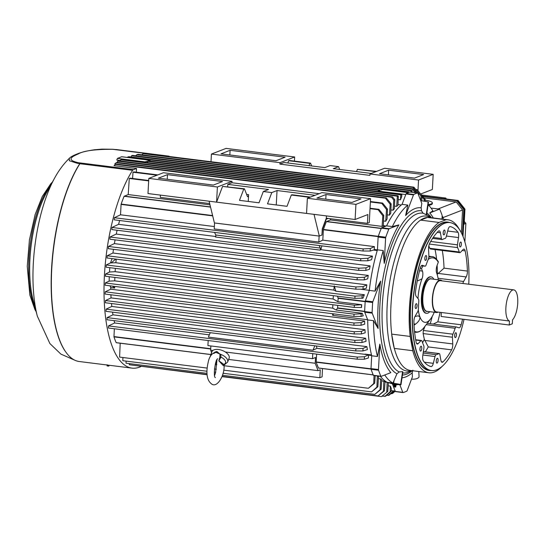 <?xml version="1.0" encoding="UTF-8"?>
<svg xmlns="http://www.w3.org/2000/svg" width="545" height="545" viewBox="0 0 545 545"><rect width="100%" height="100%" fill="white"/><g stroke="black" fill="none" stroke-linecap="round" stroke-linejoin="round"><path stroke-width="0.82" d="M361.008 198.898L351.893 202.44L316.924 198.053L326.033 194.511L361.008 198.898M355.108 219.506L355.926 204.361L370.559 198.673L369.265 222.619L367.412 223.341L367.889 214.539L355.108 219.506L306.549 213.422L307.373 198.278L322.006 192.589L370.559 198.673M355.926 204.361L307.373 198.278M325.787 199.163L326.033 194.511M459.387 229.431A77.083 27.884 97.1 0 0 448.031 219.812A77.083 27.884 97.1 0 0 445.974 219.764L439.066 222.449A77.083 27.884 97.1 0 0 410.174 336.442L412.783 350.714A77.083 27.884 97.1 0 0 428.861 372.78A77.083 27.884 97.1 0 0 442.24 366.26M402.026 377.801A85.647 30.983 97.1 0 0 412.211 372.787L412.878 370.157M412.211 372.787L412.415 376.82L407.149 390.649A1.104 0.395 97.1 0 1 406.863 391.072A100.941 36.515 97.1 0 1 403.041 392.557A1.104 0.395 97.1 0 1 402.987 392.557L395.513 391.623A1.104 0.395 -82.9 0 1 395.316 391.412L402.789 392.345A1.104 0.395 97.1 0 0 402.987 392.557M411.543 379.109A5.505 2.255 -2.9 0 0 418.642 377.562A5.505 2.255 -2.9 0 0 419.05 376.643L418.792 371.52M429.712 248.282L459.292 251.988A2.936 1.063 97.1 0 0 459.857 252.669L430.387 248.976L429.712 248.282A58.731 21.248 97.1 0 0 428.833 245.815M442.274 250.468A70.659 25.561 97.1 0 1 444.039 268.147L437.138 274.401M422.573 342.778A66.109 23.919 97.1 0 0 424.323 339.297L423.111 333.56L423.336 330.481A58.731 21.248 97.1 0 0 424.957 326.326M402.053 204.361L407.824 205.084A92.5 33.463 97.1 0 0 392.339 226.591L386.562 225.868A92.5 33.463 -82.9 0 1 402.053 204.361L406.011 193.952A1.104 0.395 -82.9 0 1 406.298 193.529A100.941 36.515 -82.9 0 1 410.119 192.044L417.593 192.984A1.104 0.395 97.1 0 1 417.647 192.978A1.104 0.395 97.1 0 1 417.845 193.196L421.803 203.442L421.142 207.809L421.51 210.779L423.118 213.238L426.585 214.907L428.499 202.188A5.505 0.354 -171.4 0 0 428.152 202.004L428.145 202.004A5.505 0.354 -171.4 0 0 421.135 200.744L420.74 200.696M384.777 374.98A92.5 33.463 97.1 0 0 392.959 383.046L396.937 373.768L399.192 371.935L402.578 371.642L402.898 372.017L400.984 384.743A5.505 0.354 8.6 0 1 397.462 384.538L397.298 384.518M392.339 226.591L398.865 224.928A85.647 30.983 97.1 0 0 384.225 263.405L383.217 250.571A92.5 33.463 97.1 0 0 375.083 291.132L380.683 281.097A85.647 30.983 97.1 0 0 378.121 328.465L373.489 320.658A92.5 33.463 97.1 0 0 377.474 356.512L379.858 344.099A85.647 30.983 97.1 0 0 390.867 372.617L381.132 376.397A1.104 0.395 97.1 0 1 381.05 376.404L373.584 375.471A1.104 0.395 -82.9 0 1 373.4 375.287A100.941 36.515 -82.9 0 1 371.077 369.278A1.104 0.395 -82.9 0 1 371.009 368.597L378.482 369.537A1.104 0.395 97.1 0 0 378.55 370.219A100.941 36.515 97.1 0 0 380.866 376.227A1.104 0.395 97.1 0 0 381.05 376.404M421.142 207.809A85.647 30.983 97.1 0 0 405.623 215.547L407.824 205.084M399.867 384.784L402.789 392.345M417.593 192.984A100.941 36.515 97.1 0 0 413.771 194.47A1.104 0.395 97.1 0 0 413.478 194.892L405.623 215.547M433.302 217.966A85.647 30.983 97.1 0 0 429.76 212.925L432.894 210.833A92.5 33.463 97.1 0 0 428.111 204.777M386.562 225.868L381.657 227.776L389.13 228.709A1.104 0.395 97.1 0 0 388.837 229.098A100.941 36.515 97.1 0 0 385.751 237.204A1.104 0.395 97.1 0 0 385.608 237.974L384.225 263.405M398.865 224.928L389.13 228.709M371.009 368.597L371.704 355.783A92.5 33.463 -82.9 0 1 367.712 319.935L364.734 312.224A1.104 0.395 -82.9 0 1 364.653 311.556A100.941 36.515 -82.9 0 1 365.198 301.576A1.104 0.395 -82.9 0 1 365.354 300.82L369.312 290.41A92.5 33.463 -82.9 0 1 377.44 249.848L378.135 237.041A1.104 0.395 -82.9 0 1 378.284 236.271A100.941 36.515 -82.9 0 1 381.364 228.164A1.104 0.395 -82.9 0 1 381.657 227.776M377.44 249.848L383.217 250.571M423.165 353.071L436.143 354.7A58.731 21.248 97.1 0 0 438.929 353.616A2.936 1.063 97.1 0 1 439.209 353.555L423.39 351.573M436.143 354.7A2.936 1.063 97.1 0 0 435.039 356.532L433.316 363.331A5.137 1.86 97.1 0 1 431.136 366.56A5.137 1.86 97.1 0 1 431.081 366.547A70.659 25.561 97.1 0 1 423.322 360.838A5.137 1.86 97.1 0 1 422.791 355.578L423.881 348.316A2.936 1.063 97.1 0 0 423.703 345.537A58.731 21.248 97.1 0 1 422.014 341.156A2.936 1.063 97.1 0 0 421.449 340.475A2.936 1.063 97.1 0 0 420.944 340.707L418.172 343.623A5.137 1.86 97.1 0 1 417.293 344.038A5.137 1.86 97.1 0 1 416.148 342.26A70.659 25.561 97.1 0 1 413.907 322.068A5.137 1.86 97.1 0 1 415.12 316.216L417.715 311.672A2.936 1.063 97.1 0 0 418.41 308.777A58.731 21.248 97.1 0 1 418.805 301.501A2.936 1.063 97.1 0 0 418.397 299.035L416.196 296.351A5.137 1.86 97.1 0 1 415.576 291.207A70.659 25.561 97.1 0 1 420.154 268.365A5.137 1.86 97.1 0 1 422.286 265.32A5.137 1.86 97.1 0 1 422.409 265.347L424.984 266.178A2.936 1.063 97.1 0 0 425.052 266.198A2.936 1.063 97.1 0 0 426.142 264.87A58.731 21.248 97.1 0 1 428.39 258.957A2.936 1.063 97.1 0 0 428.888 255.912L428.547 249.208A5.137 1.86 97.1 0 1 429.692 243.302A70.659 25.561 97.1 0 1 438.412 231.182A5.137 1.86 97.1 0 1 439.216 230.842A5.137 1.86 97.1 0 1 440.387 232.763L441.43 238.492A2.936 1.063 97.1 0 0 442.097 239.589A2.936 1.063 97.1 0 0 442.377 239.528A58.731 21.248 97.1 0 1 445.163 238.444A2.936 1.063 97.1 0 0 446.266 236.612L447.99 229.813A5.137 1.86 97.1 0 1 450.17 226.584A5.137 1.86 97.1 0 1 450.225 226.597A70.659 25.561 97.1 0 1 457.984 232.306A5.137 1.86 97.1 0 1 458.515 237.559L457.425 244.828A2.936 1.063 97.1 0 0 457.602 247.607A58.731 21.248 97.1 0 1 459.292 251.988M439.209 353.555A2.936 1.063 97.1 0 1 439.876 354.652L440.919 360.374A5.137 1.86 97.1 0 0 442.09 362.302A5.137 1.86 97.1 0 0 442.894 361.955A70.659 25.561 97.1 0 0 451.614 349.842A5.137 1.86 97.1 0 0 452.759 343.936L452.418 337.232A2.936 1.063 97.1 0 1 452.915 334.187A58.731 21.248 97.1 0 0 455.164 328.274A2.936 1.063 97.1 0 1 456.254 326.946L427.246 323.314L456.179 326.946M402.925 392.543L395.568 391.617A1.104 0.395 -82.9 0 1 395.513 391.623M392.42 383.912L395.316 391.412M392.986 383.98L387.188 382.324A92.5 33.463 -82.9 0 1 380.43 376.329M380.982 376.377L373.659 375.457A1.104 0.395 -82.9 0 1 373.584 375.471M441.988 219.056L442.152 216.004A1.104 0.395 97.1 0 0 442.084 215.323A100.941 36.515 97.1 0 0 439.76 209.314A1.104 0.395 97.1 0 0 439.577 209.13L432.11 208.197A1.104 0.395 -82.9 0 0 432.028 208.204L431.34 208.476M387.161 382.488L393.619 383.298A5.505 0.354 8.6 0 1 400.63 384.559L400.63 384.559A5.505 0.354 8.6 0 1 400.984 384.743M393.415 383.51L392.959 384.164L393.415 383.51L397.353 384.143L397.271 384.702L395.486 384.341L395.568 383.782M367.712 319.935L373.489 320.658M371.704 355.783L377.474 356.512M369.312 290.41L375.083 291.132M385.002 382.045L387.154 382.318A91.764 33.197 -82.9 0 0 387.175 382.318L392.959 383.046M461.343 232.735L462.576 209.982L456.172 201.916L438.091 208.946M456.172 201.916L424.071 197.896M428.643 205.295A16.52 2.957 3.1 0 0 431.129 204.668A16.52 2.957 3.1 0 0 432.349 203.646L432.383 202.924A16.52 2.957 -176.9 0 1 431.17 203.946A16.52 2.957 -176.9 0 1 428.125 204.654M425.148 200.07A16.52 2.957 -176.9 0 1 432.383 202.924M464.292 221.44L465.873 223.436L464.878 241.823M465.873 223.436L464.149 224.104L464.96 209.123L464.394 209.348M422.607 196.084L457.003 200.397A1.104 1.008 68.8 0 1 457.705 200.805L464.197 208.987A1.104 1.008 68.8 0 1 464.456 209.791L463.012 236.407M422.927 196.479L456.315 200.669A1.104 1.008 68.8 0 1 457.017 201.071L463.509 209.253A1.104 1.008 68.8 0 1 463.768 210.057L462.419 234.99M421.748 195.028L445.715 198.033L443.991 198.707L458.093 200.471L464.96 209.123M445.715 198.033L446.498 199.02M458.093 200.471L457.582 200.669M212.291 353.855A9.176 4.776 -159.2 0 0 210.479 355.572L211.971 351.654A9.176 4.776 20.8 0 1 212.897 350.449A9.176 4.776 20.8 0 1 225.351 352.009L315.214 363.27L318.062 370.641L320.269 369.789L319.84 377.719L322.122 376.833L322.463 368.57M225.351 352.009A9.176 4.776 20.8 0 1 229.125 358.174L227.633 362.098A9.176 4.776 -159.2 0 0 220.718 354.352L220.984 357.125L218.906 360.79L223.811 364.442L224.52 364.21M228.648 359.434L318.062 370.641M210.867 345.952L210.636 350.163L211.596 352.642M210.636 350.163L212.897 350.449M395.486 384.341L392.959 384.164M396.896 384.797L397.271 384.702M394.444 386.923L395.023 387.011L394.444 386.923M394.41 386.861L395.636 387.107L394.41 386.861M109.102 365.259L108.864 366.083L107.099 365.933L107.12 364.748M387.243 214.853L389.45 215.132A91.764 33.197 97.1 0 1 390.765 213.224L391.153 203.905L390.172 204.28L385.444 198.21L115.506 164.379L114.055 165.66L136.557 168.48L133.559 169.638A11.561 4.183 97.1 0 0 132.564 170.312L79.897 163.711A109.382 39.574 97.1 0 0 51.346 283.066A109.382 39.574 97.1 0 0 79.297 361.519L131.965 368.12A109.382 39.574 97.1 0 0 141.066 366.485M132.564 170.312A109.382 39.574 97.1 0 0 104.013 289.668A109.382 39.574 97.1 0 0 131.965 368.12M169.359 156.504A109.382 39.574 97.1 0 0 169.005 156.156A11.561 4.183 97.1 0 0 168.861 156.129A11.561 4.183 97.1 0 0 168.044 156.245L167.853 156.32M132.667 365.177L207.127 374.762M129.363 363.624L129.315 364.755L207.1 374.504M126.113 361.11L126.031 363.202L207.025 373.352M122.925 357.52L122.795 360.695L206.984 371.247M120.186 343.214L119.614 357.104L207.168 368.079M114.348 328.771L113.953 336.858A100.573 36.386 97.1 0 0 116.187 342.648L210.861 354.57M114.116 320.644A91.764 33.197 97.1 0 0 114.661 322.974L108.496 325.91L108.387 328.022L357.173 359.203L357.288 357.091L364.462 356.737L364.326 359.223L368.366 358.01L368.522 355.142A1.104 0.395 -82.9 0 0 368.522 354.809L364.462 356.737M107.099 317.612L106.983 319.752L355.776 350.932L362.929 350.953L367.405 349.611A91.764 33.197 97.1 0 1 366.86 346.64L363.065 348.446L355.892 348.8L107.099 317.612L112.972 314.819L366.86 346.64M112.549 312.156A91.764 33.197 97.1 0 0 112.972 314.819M106.118 309.144L105.996 311.331L354.788 342.512L361.941 342.533L366.056 341.299A91.764 33.197 97.1 0 1 365.688 338.261L362.084 339.978L354.911 340.332L106.118 309.144L111.807 306.44L365.688 338.261M111.507 303.531A91.764 33.197 97.1 0 0 111.807 306.44M105.498 300.547L105.383 302.761L354.168 333.949L361.321 333.962L365.17 332.811A91.764 33.197 97.1 0 1 364.959 329.711L361.464 331.374L354.291 331.728L105.498 300.547L111.071 297.89L364.959 329.711M110.908 294.791A91.764 33.197 97.1 0 0 111.071 297.89M105.219 291.82L105.096 294.062L353.889 325.242L361.042 325.263L364.7 324.159A91.764 33.197 97.1 0 1 364.619 321.012L361.185 322.647L354.005 323.001L105.219 291.82L110.737 289.191L364.619 321.012M114.688 286.425A91.764 33.197 -82.9 0 0 114.695 288.039L110.717 287.535A91.764 33.197 97.1 0 0 110.737 289.191M110.717 287.535L110.063 285.846M109.279 276.731A96.07 34.757 97.1 0 0 109.136 281.125L105.246 282.978L105.124 285.226L353.916 316.407L361.069 316.427L363.222 315.787L362.262 313.307L336.183 310.037L332.729 308.17L114.75 280.852A91.764 33.197 -82.9 0 1 114.852 277.425M105.587 274.026L105.464 276.247L354.257 307.435L361.546 307.496A100.573 36.386 97.1 0 1 361.696 304.709L354.379 305.207L105.587 274.026L109.525 272.016A96.07 34.757 97.1 0 1 109.824 267.663M115.853 262.758L110.472 262.922L106.227 264.945L106.105 267.2L354.89 298.381L363.086 298.088L364.36 294.743L335.815 291.166L333.833 290.083L115.853 262.758A91.764 33.197 -82.9 0 1 116.228 259.147M110.472 262.922L112.107 258.63M113.476 249.317A91.764 33.197 97.1 0 0 112.944 253.009L107.167 255.755L107.052 257.996L355.837 289.177L355.96 286.942L363.133 286.588L362.99 289.197L366.397 288.176A91.764 33.197 -82.9 0 1 366.826 284.831L363.133 286.588M115.084 239.861A91.764 33.197 97.1 0 0 114.395 243.615L108.428 246.456L108.312 248.67L357.098 279.851L357.22 277.637L364.394 277.282L364.251 279.871L367.712 278.836A91.764 33.197 -82.9 0 1 368.284 275.436L364.394 277.282M110.022 237.027L109.906 239.207L358.699 270.395L365.852 270.409L369.421 269.339A91.764 33.197 97.1 0 1 370.137 265.878L365.988 267.854L358.814 268.208L110.022 237.027L116.255 234.057L370.137 265.878M117.107 230.256A91.764 33.197 97.1 0 0 116.255 234.057M111.984 227.463L111.868 229.595L360.661 260.783L367.814 260.796L371.567 259.672A91.764 33.197 97.1 0 1 372.467 256.143L367.95 258.289L360.776 258.643L111.984 227.463L118.578 224.322L215.718 236.496M119.621 220.514A91.764 33.197 97.1 0 0 118.578 224.322M377.433 249.883L374.245 249.481A1.104 0.395 97.1 0 1 374.204 249.835L370.184 251.041L363.031 251.02L114.246 219.839L114.355 217.721L120.52 214.791L121.079 204.402L212.693 215.888M148.696 180.49L130.098 178.16L129.288 178.474L128.211 194.572L124.117 196.275A100.573 36.386 97.1 0 0 121.14 204.089L121.079 204.402M157.825 174.897L133.818 171.893L133 172.206L132.585 178.474M136.557 168.48L136.305 172.2M79.897 163.711A11.561 4.183 -82.9 0 1 80.715 163.119L79.802 163.65L77.315 163.282L69.297 160.72L69.399 158.241C63.642 163.882 58.717 170.49 54.629 178.072A93.965 33.994 97.1 0 0 37.326 316.141L49.874 343.534L60.89 354.114L75.442 360.483M115.738 149.691L115.554 149.582A11.561 4.183 -82.9 0 1 116.194 149.528A11.561 4.183 -82.9 0 1 116.337 149.555M115.233 149.541L112.761 149.316C95.225 149.235 83.766 150.754 78.378 153.867C72.996 156.272 65.019 159.644 78.282 162.71L80.394 163.078M390.901 209.934L393.095 210.207A91.764 33.197 97.1 0 1 394.396 208.701L394.764 199.668L393.776 200.056L391.576 197.229L116.194 162.71L114.736 163.99L116.071 164.161M120.629 160.543L116.787 160.06L117.413 158.404L145.106 161.872L146.837 161.272L148.09 162.894M77.315 163.282A3.672 2.057 -79.8 0 1 78.282 162.71L133.559 169.638M69.399 158.241C70.659 156.837 73.745 155.216 78.65 153.39C82.629 151.905 88.011 150.679 94.796 149.732L101.976 149.119L112.863 149.262A3.672 0.531 94.6 0 0 112.761 149.316L168.044 156.245M114.661 322.974L209.341 334.841M334.214 286.472A91.764 33.197 97.1 0 0 333.833 290.083M360.388 289.191L369.326 290.315M321.891 245.863A91.764 33.197 97.1 0 0 320.855 249.671L372.467 256.143M114.395 243.615L368.284 275.436M112.944 253.009L366.826 284.831M365.123 354.366L316.931 348.33A91.764 33.197 -82.9 0 1 316.386 346M332.675 313.75A91.764 33.197 97.1 0 0 332.682 315.357L367.637 319.738M377.814 376.002A91.764 33.197 97.1 0 0 378.523 376.847L377.862 386.759L371.588 391.875L223.041 373.257M378.407 378.632L380.58 378.904A91.764 33.197 97.1 0 0 381.745 379.838L381.112 389.259L374.817 394.382L222.483 375.294M381.677 380.873L383.837 381.146L383.421 391.194L384.416 390.806L385.029 381.684A91.764 33.197 -82.9 0 1 383.837 381.146M408.232 192.658L382.597 189.449L380.873 190.041L147.933 160.85L149.378 160.216L121.685 156.742L117.413 158.404M149.378 160.216L151.122 161.599M145.263 162.308L145.106 161.872M431.851 278.986A16.52 5.975 97.1 0 0 431.034 278.72A16.52 5.975 97.1 0 0 423.049 294.368A16.52 5.975 97.1 0 0 426.926 311.495A16.52 5.975 97.1 0 0 427.777 311.44M426.844 311.488A16.52 5.975 -82.9 0 1 426.769 311.481A16.52 5.975 -82.9 0 1 422.722 295.928A16.52 5.975 -82.9 0 1 429.698 278.863A16.52 5.975 -82.9 0 1 430.877 278.699A16.52 5.975 -82.9 0 1 430.952 278.713M440.871 312.428L509.459 321.025A15.744 5.695 97.1 0 1 506.223 304.239A15.744 5.695 97.1 0 1 513.758 289.865L440.455 280.675A15.744 5.695 97.1 0 0 432.846 295.594A15.744 5.695 97.1 0 0 436.538 311.924L440.871 312.428M442.036 280.873A16.35 5.913 97.1 0 0 440.53 280.076L431.013 278.883A16.35 5.913 97.1 0 0 423.111 294.375A16.35 5.913 97.1 0 0 426.946 311.331L436.463 312.523A16.35 5.913 97.1 0 0 437.628 312.367A16.35 5.913 97.1 0 0 438.119 312.122M440.53 280.076A16.35 5.913 97.1 0 0 432.628 295.567A16.35 5.913 97.1 0 0 436.463 312.523M509.459 321.025L509.241 325.004L512.314 323.812L512.525 319.833A15.744 5.695 97.1 0 0 517.75 302.652A15.744 5.695 97.1 0 0 513.758 289.865M509.241 325.004L441.109 316.468L441.327 312.489M429.78 311.692A18.353 6.642 -82.9 0 1 426.537 313.3A18.353 6.642 -82.9 0 1 423.247 309.737A18.353 6.642 -82.9 0 1 423.186 288.986A18.353 6.642 -82.9 0 1 431.102 276.88A18.353 6.642 -82.9 0 1 433.847 279.238M330.563 218.722L330.481 219.921L326.387 221.624A100.573 36.386 97.1 0 0 323.417 229.445L322.79 240.141L318.805 242.041L214.226 228.934L214.553 222.973L319.159 236.067L214.417 222.939L209.103 201.207L147.988 193.55L148.805 178.399L163.439 172.717L232.027 181.315L231.952 182.752L227.81 184.367L268.556 189.469L263.31 191.506L259.011 202.794L239.487 200.349L243.785 189.06L222.564 186.404L216.576 202.147L217.394 186.996L148.805 178.399M321.959 234.977L322.477 229.138L326.264 219.185L328.219 218.429M318.805 242.041L319.132 236.08M320.855 249.671L319.976 250.094A1.104 0.395 97.1 0 0 320.392 249.228A1.104 0.395 97.1 0 0 320.337 248.098L319.138 245.522M319.976 250.094L215.398 236.986A1.104 0.395 97.1 0 0 215.813 236.121A1.104 0.395 97.1 0 0 215.759 234.99L214.56 232.415M146.837 161.272L379.776 190.471L378.332 191.104L405.787 194.545M378.332 191.104L377.876 191.459M400.466 199.831L401.74 196.486L401.822 194.463L400.8 194.858L400.466 199.831L398.197 199.545M397.993 204.573L401.29 204.988M370.402 201.541L382.61 203.074L387.481 209.089L387.079 218.906A91.764 33.197 97.1 0 0 385.731 221.263L383.53 220.991M398.334 196.309L397.332 196.697L396.896 196.132L117.72 161.143L118.708 160.761L397.877 195.75L398.334 196.309L397.966 205.206A91.764 33.197 97.1 0 0 396.685 206.351L394.505 206.078M330.481 219.921L382.093 226.393L383.19 225.964A1.104 0.395 97.1 0 0 383.326 225.862L383.762 215.364L382.808 215.731L378.08 209.655L378.891 209.341L383.762 215.364M128.211 194.572L209.989 204.825M316.618 354.121L316.195 361.935L371.009 368.802M373.236 374.926L318.457 367.998A100.573 36.386 -82.9 0 1 316.223 362.207L316.195 361.935M322.79 240.141L374.401 246.613L374.245 249.481M120.52 214.791L214.355 226.556M382.433 396.167L385.697 396.133L391.153 391.337L391.337 388.592L390.377 386.112L388.142 385.833M334.276 285.921L335.815 291.166M337.484 296.194L338.159 298.299L365.184 301.685M337.743 305.364A100.573 36.386 -82.9 0 0 337.634 307.918L336.183 310.037M333.595 313.866L332.682 315.357M361.696 304.709L337.934 301.726A100.573 36.386 -82.9 0 1 338.159 298.299M371.499 354.924L365.089 354.121A1.104 0.395 97.1 0 1 365.123 354.379L368.522 354.809M408.695 192.487L408.723 191.779L128.606 156.674L127.557 157.478M408.723 191.779L407.701 192.181L127.585 157.069M413.062 187.48L143.124 153.649L143.962 153.322L413.893 187.153L413.062 187.48L417.306 192.937M401.822 194.463L121.705 159.351L120.677 159.753L120.595 161M407.701 192.181L407.674 192.589M400.8 194.858L120.677 159.753M411.141 191.336L410.698 190.77L131.529 155.781L132.51 155.4L411.686 190.389L412.136 190.948L411.141 191.336L411.087 192.16M412.081 192.283L412.136 190.948M130.97 156.967L131.529 155.781M414.486 192.004L412.286 189.183L136.904 154.664L137.831 154.303L413.212 188.822L415.474 191.622L414.486 192.004L414.445 192.576M415.433 192.705L415.474 191.622M135.63 155.788L136.904 154.664M418.676 195.348L418.764 193.175L413.893 187.153M143.124 153.649L141.809 154.807M397.332 196.697L396.685 206.351M117.72 161.143L117.161 162.356M393.776 200.056L393.095 210.207M116.194 162.71L117.12 162.356L392.502 196.868L394.764 199.668M390.172 204.28L389.45 215.132M115.506 164.379L116.344 164.052L386.282 197.883L391.153 203.905M385.444 198.21L386.282 197.883M391.576 197.229L392.502 196.868M396.896 196.132L397.877 195.75M411.686 190.389L410.698 190.77M413.212 188.822L412.286 189.183M418.764 193.175L417.961 193.489M111.085 262.997L115.731 259.086M114.695 288.039L112.481 286.152M332.838 304.75A91.764 33.197 97.1 0 0 332.729 308.17M370.041 208.238L378.891 209.341M425.093 201.337L425.182 199.272L424.228 199.64L424.126 201.173M424.228 199.64L421.959 196.725M374.047 375.532L373.72 383.544L374.674 383.176L375.171 375.669M374.674 383.176L368.406 388.285L373.72 383.544M108.496 325.91L357.288 357.091M316.931 348.33L312.959 350.217L208.381 337.11L210.247 332.695M114.355 217.721L363.147 248.908L370.321 248.554L374.401 246.613M370.321 248.554L370.184 251.041M382.093 226.393L382.808 215.731M129.288 178.474L148.669 180.906M370.021 208.646L378.08 209.655M420.004 193.209L425.182 199.272M363.031 251.02L363.147 248.908M214.451 368.992L216.358 369.231M223.648 370.144L368.406 388.285M364.326 359.223L357.173 359.203M115.363 268.358A91.764 33.197 -82.9 0 0 115.138 271.676L333.124 299.001A91.764 33.197 97.1 0 1 333.349 295.676M115.138 271.676L109.525 272.016M337.934 301.726L333.124 299.001M106.227 264.945L355.013 296.126L362.187 295.778L362.044 298.401M364.36 294.743L362.187 295.778M114.75 280.852L109.136 281.125M105.246 282.978L354.039 314.158L361.212 313.804L361.069 316.427M362.262 313.307L361.212 313.804M386.63 395.309L389.116 395.186L393.865 391.017M393.354 390.956L388.265 395.513M390.377 386.112L390.145 391.726L384.831 396.467M390.84 393.674L392.598 393.449L395.173 391.187M394.716 391.126L391.732 393.783M361.553 304.778L361.41 307.53M133 172.206L157.008 175.218M370.382 201.963L381.793 203.387L386.521 209.464L385.731 221.263M390.145 391.726L391.153 391.337M222.033 376.629L381.445 396.61L387.761 391.48L388.34 382.869M387.154 382.318L386.759 391.869M387.761 391.48L381.445 396.61M222.122 376.384L378.107 395.936L383.421 391.194M384.416 390.806L378.107 395.936M214.458 374.286L215.043 374.361M380.58 378.904L380.137 389.641L374.817 394.382M380.137 389.641L381.112 389.259M214.328 372.167L215.697 372.337M377.365 375.948L376.902 387.134L371.588 391.875M376.902 387.134L377.862 386.759M354.257 307.435L354.379 305.207M354.89 298.381L355.013 296.126M107.167 255.755L355.96 286.942M362.99 289.197L355.837 289.177M108.428 246.456L357.22 277.637M364.251 279.871L357.098 279.851M365.988 267.854L365.852 270.409M358.699 270.395L358.814 268.208M367.95 258.289L367.814 260.796M360.661 260.783L360.776 258.643M353.916 316.407L354.039 314.158M361.185 322.647L361.042 325.263M353.889 325.242L354.005 323.001M361.464 331.374L361.321 333.962M354.168 333.949L354.291 331.728M362.084 339.978L361.941 342.533M354.788 342.512L354.911 340.332M363.065 348.446L362.929 350.953M355.776 350.932L355.892 348.8M415.787 189.497L417.129 189.66L422 195.682L421.04 196.057L420.733 200.669M421.789 200.826L422 195.682M416.169 189.96L421.04 196.057M416.312 189.98L417.129 189.66M387.481 209.089L386.521 209.464M381.793 203.387L382.61 203.074M312.762 353.637L312.489 358.692L315.528 357.506L315.214 363.27M215.282 364.176L215.261 364.612L216.74 364.796M208.183 340.53L207.911 345.584L312.489 358.692M314.826 345.803L312.959 350.217M224.063 365.715L319.84 377.719M420.876 193.952L432.355 189.49L433.18 174.345L384.62 168.262L369.987 173.95L369.912 175.388L279.932 164.113L284.074 162.505L324.82 167.608L330.066 165.571L338.554 166.634L333.308 168.671L371.302 173.439M375.893 171.655L357.418 169.338L356.559 171.586M376.547 171.396L357.418 169.338M309.029 165.632L309.88 163.384L288.659 160.72L289.32 160.462L310.541 163.125L311.638 165.959M309.88 163.384L310.541 163.125M279.932 164.113L280.007 162.669L211.426 154.072L226.059 148.39L294.647 156.987L294.423 161.102M369.987 173.95L418.54 180.034L417.967 190.696M211.426 154.072L211.01 161.729M418.54 180.034L433.18 174.345M339.644 169.468L338.554 166.634M280.007 162.669L294.647 156.987M287.808 162.969L288.659 160.72M285.09 157.205L230.085 150.311L220.977 153.853L275.981 160.748L285.09 157.205M423.622 174.57L414.513 178.106L379.538 173.726L388.653 170.183L423.622 174.57M230.085 150.311L229.833 154.964M388.401 174.836L388.653 170.183M326.448 215.915L326.326 218.191L322.293 228.791L321.952 235.072L319.159 236.067M319.329 236.087L314.022 214.355M310.452 197.079L291.977 194.763L291.316 195.021L309.792 197.338M248.248 201.446L248.615 194.654A1.833 0.661 -82.9 0 1 247.696 196.738A1.833 0.661 -82.9 0 1 247.369 196.384L244.446 188.808L222.564 186.404M244.446 188.808L243.785 189.06M319.179 193.686L231.952 182.752M291.316 195.021L287.024 206.303L267.5 203.857L271.798 192.576L263.31 191.506M271.798 192.576L277.044 190.532L315.037 195.294M306.549 213.422L209.103 201.207M209.682 203.571L160.291 197.379L160.414 195.103M326.326 218.191L367.412 223.341M217.394 186.996L232.027 181.315M227.81 184.367L227.681 186.703M277.044 190.532L276.26 204.954M222.476 181.533L167.472 174.638L158.357 178.181L213.361 185.075L222.476 181.533M167.472 174.638L167.22 179.291M438.296 279.796A27.529 9.96 97.1 0 0 436.668 273.059A5.505 1.989 -82.9 0 1 437.083 265.408L438.296 262.213A37.442 13.543 97.1 0 0 428.179 259.474M414.997 316.447L418.219 315.834L419.957 316.992A27.529 9.96 97.1 0 0 430.639 318.859A27.529 9.96 97.1 0 0 434.229 312.244M418.288 309.942A27.529 9.96 97.1 0 0 419.957 316.992C420.059 319.52 418.574 321.904 415.494 324.139L414.043 325.202M417.341 280.539L418.199 280.716L422.028 278.747A27.529 9.96 97.1 0 0 417.988 298.531M431.102 276.88L430.591 276.812A18.353 6.642 97.1 0 0 429.29 276.996A18.353 6.642 97.1 0 0 422.307 290.601A18.353 6.642 97.1 0 0 422.743 309.669A18.353 6.642 97.1 0 0 426.026 313.239L426.537 313.3M422.981 265.933A37.442 13.543 97.1 0 0 421.523 268.733L422.436 271.097A5.505 1.989 -82.9 0 1 422.028 278.747M421.523 268.733L420.256 267.942M428.826 257.254A38.538 13.945 97.1 0 1 432.09 256.654C433.929 256.559 435.986 258.207 438.262 261.593L438.296 262.213M380.683 281.097L372.821 301.753A1.104 0.395 97.1 0 0 372.664 302.516A100.941 36.515 97.1 0 0 372.126 312.496A1.104 0.395 97.1 0 0 372.208 313.157L378.121 328.465M379.858 344.099L378.482 369.537M439.577 209.13A1.104 0.395 97.1 0 0 439.502 209.144L429.76 212.925M438.057 278.27L463.591 281.472L466.186 276.928A5.137 1.86 97.1 0 0 467.406 271.076A70.659 25.561 97.1 0 0 465.157 250.884A5.137 1.86 97.1 0 0 464.013 249.106A5.137 1.86 97.1 0 0 463.134 249.521L460.362 252.43A2.936 1.063 97.1 0 1 459.857 252.669M456.254 326.946A2.936 1.063 97.1 0 1 456.322 326.966L458.897 327.797A5.137 1.86 97.1 0 0 459.026 327.824A5.137 1.86 97.1 0 0 461.152 324.779A70.659 25.561 97.1 0 0 462.562 319.159M394.28 348.398L391.671 334.119A77.083 27.884 97.1 0 0 394.28 348.398L412.783 350.714M391.671 334.119L410.174 336.442M420.563 220.126L427.471 217.441A77.083 27.884 97.1 0 0 420.563 220.126L439.066 222.449M427.471 217.441L445.974 219.764M424.323 339.297L428.254 346.913L451.614 349.842M440.067 312.346A70.659 25.561 97.1 0 1 437.792 321.85L433.275 324.071M463.591 281.472A2.936 1.063 97.1 0 0 462.971 283.502M438.105 360.334A2.453 0.886 -82.9 0 1 436.879 363.127A2.453 0.886 -82.9 0 1 436.3 360.579A2.453 0.886 -82.9 0 1 437.485 358.256A2.453 0.886 -82.9 0 1 438.105 360.334M421.762 348.296A2.453 0.886 -82.9 0 1 420.536 351.089A2.453 0.886 -82.9 0 1 419.957 348.541A2.453 0.886 -82.9 0 1 421.142 346.218A2.453 0.886 -82.9 0 1 421.762 348.296M417.027 305.752A2.453 0.886 -82.9 0 1 415.801 308.545A2.453 0.886 -82.9 0 1 415.222 305.997A2.453 0.886 -82.9 0 1 416.407 303.674A2.453 0.886 -82.9 0 1 417.027 305.752M426.674 257.622A2.453 0.886 -82.9 0 1 425.447 260.415A2.453 0.886 -82.9 0 1 424.868 257.867A2.453 0.886 -82.9 0 1 426.054 255.544A2.453 0.886 -82.9 0 1 426.674 257.622M445.047 232.095A2.453 0.886 -82.9 0 1 443.821 234.888A2.453 0.886 -82.9 0 1 443.242 232.347A2.453 0.886 -82.9 0 1 444.434 230.017A2.453 0.886 -82.9 0 1 445.047 232.095M461.39 244.133A2.453 0.886 -82.9 0 1 460.164 246.926A2.453 0.886 -82.9 0 1 459.585 244.378A2.453 0.886 -82.9 0 1 460.77 242.055A2.453 0.886 -82.9 0 1 461.39 244.133M456.478 334.807A2.453 0.886 -82.9 0 1 455.252 337.6A2.453 0.886 -82.9 0 1 454.673 335.052A2.453 0.886 -82.9 0 1 455.858 332.729A2.453 0.886 -82.9 0 1 456.478 334.807M468.761 284.224A74.536 26.964 97.1 0 0 452.657 223.361A74.536 26.964 97.1 0 0 413.9 293.217A74.536 26.964 97.1 0 0 434.215 370.477A74.536 26.964 97.1 0 0 464.013 319.336M452.575 223.327A74.583 26.984 97.1 0 0 452.493 223.293A74.583 26.984 97.1 0 0 449.761 222.544A74.583 26.984 97.1 0 0 413.709 293.196A74.583 26.984 97.1 0 0 431.211 370.559A74.583 26.984 97.1 0 0 434.045 370.505A74.583 26.984 97.1 0 0 434.127 370.491M215.05 351.988L220.718 354.352A1.104 0.518 171.9 0 1 219.948 354.168L217.135 351.668L213.81 353.398M224.077 364.857C224.022 365.879 223.607 365.961 222.816 365.102L218.831 360.79L219.826 357.356L219.948 354.168M216.985 359.775L215.582 372.753L214.621 375.382M215.486 363.433L216.161 363.753L216.903 359.911M215.547 363.229A7.487 3.897 -159.2 0 0 216.018 363.467A1.104 0.974 -174.1 0 1 216.753 364.346M222.816 365.102A1.104 0.729 135.5 0 1 223.811 364.442A7.487 3.897 -159.2 0 0 220.984 357.125A1.104 0.886 -170.9 0 0 219.826 357.356M462.576 209.982L443.242 217.496L443.153 219.199M442.145 216.106L443.242 217.496L442.05 217.884M449.605 222.523A74.767 27.052 97.1 0 0 411.604 292.931A74.767 27.052 97.1 0 0 431.047 370.539M449.761 222.544L447.895 222.312A74.583 26.984 97.1 0 0 411.843 292.958A74.583 26.984 97.1 0 0 429.337 370.321L431.211 370.559M437.39 274.101A66.109 23.919 97.1 0 0 437.117 265.313M436.6 259.243A66.109 23.919 97.1 0 0 435.053 249.562M430.23 323.689A66.109 23.919 97.1 0 0 432.226 316.42M428.152 202.004L426.204 214.914L428.145 202.004M421.033 201.439L421.135 200.744M423.118 213.238A80.517 29.13 97.1 0 0 384.47 283.952A80.517 29.13 97.1 0 0 399.192 371.935M430.57 217.625A78.064 28.245 97.1 0 0 390.152 279.278A78.064 28.245 97.1 0 0 403.538 370.021A78.064 28.245 97.1 0 0 411.4 370.593M402.755 372.971A80.517 29.13 97.1 0 0 409.336 371.731L411.679 370.627M430.85 217.659L428.854 216.004A80.517 29.13 97.1 0 0 426.646 214.492M431.422 217.728A82.751 29.934 97.1 0 0 426.864 213.02M421.51 210.779A82.751 29.934 97.1 0 0 382.106 283.502A82.751 29.934 97.1 0 0 396.937 373.768M402.442 375.049A82.751 29.934 97.1 0 0 412.252 370.695M378.284 236.271L385.751 237.204M378.135 237.041L385.608 237.974M381.364 228.164L388.837 229.098M406.298 193.529L413.771 194.47M406.011 193.952L413.478 194.892M423.376 351.668L438.929 353.616M422.872 355.006L435.039 356.532M441.402 361.771L442.894 361.955M424.412 362.221L433.316 363.331M463.768 210.057L464.456 209.791M463.509 209.253L464.197 208.987M457.017 201.071L457.705 200.805M456.315 200.669L457.003 200.397M395.636 387.107L395.908 386.269L393.81 385.955L394.11 384.947L393.006 384.184M395.908 386.269L393.946 385.662M395.868 385.955L394.021 385.533M395.834 385.806L395.922 385.22L394.11 384.947M395.922 385.22L396.208 384.927L393.926 384.579M109.041 365.245L106.997 365.075M80.142 163.691L79.802 163.65A109.014 39.438 97.1 0 0 52.034 261.62A109.014 39.438 97.1 0 0 64.971 350.878M54.629 178.072L46.42 192.957A72.635 26.276 97.1 0 0 33.041 299.689L37.326 316.141M50.862 184.905A71.811 25.976 97.1 0 0 30.139 245.121A71.811 25.976 97.1 0 0 35.357 308.586M377.242 250.523L373.475 250.053M386.187 226.018L383.333 225.657M385.553 226.264L383.19 225.964M326.51 221.468L381.296 228.335M124.233 196.118L210.499 206.93M371.642 355.531L368.522 355.142M316.223 362.207L371.029 369.081M113.925 336.578L210.717 348.711M318.457 367.998L373.209 374.865M113.953 336.858L210.697 348.984M116.187 342.648L210.881 354.516M323.355 229.752L378.189 236.625M323.417 229.445L378.264 236.319M326.387 221.624L381.228 228.498M121.14 204.089L212.611 215.554M124.117 196.275L210.547 207.107M391.201 390.608L395.2 391.112M395.234 391.194L391.194 390.683L395.227 391.187M338.118 297.979L365.218 301.371M337.559 308.177L372.126 312.496M337.634 307.918L364.666 311.311M215.759 234.99L320.337 248.098M246.606 194.395L248.615 194.654M421.312 265.844A38.538 13.945 97.1 0 0 420.318 267.806M414.595 332.055A38.538 13.945 97.1 0 0 415.535 332.266L414.602 332.15M414.513 331.292A38.089 13.782 97.1 0 0 424.364 327.102C421.619 330.788 418.676 332.511 415.535 332.266M415.494 324.139L413.982 323.948M422.436 271.097L419.534 270.729M364.734 312.224L372.208 313.157M365.354 300.82L372.821 301.753M365.198 301.576L372.664 302.516M373.4 375.287L380.866 376.227M371.077 369.278L378.55 370.219M432.028 208.204L439.502 209.144M394.049 380.41L393.619 383.298M425.366 351.818A70.659 25.561 97.1 0 0 428.254 346.913M447.69 231.019L457.984 232.306M462.194 250.509L465.157 250.884M444.039 268.147L467.406 271.076M437.792 321.85L461.152 324.779M448.031 219.812L429.528 217.496A77.083 27.884 97.1 0 0 392.277 290.505A77.083 27.884 97.1 0 0 410.358 370.457L428.861 372.78M423.111 333.56L452.418 337.232M423.336 330.481L452.915 334.187M424.671 340.421L452.759 343.936M426.231 324.65L455.164 328.274M438.105 273.406L466.186 276.928M446.409 236.046L458.515 237.559M430.7 241.476L457.425 244.828M429.337 244.065L457.602 247.607M437.233 232.374L440.387 232.763M433.207 237.463L441.43 238.492M425.052 266.198L421.408 265.735L424.984 266.178M415.726 340.053L420.944 340.707M416.55 343.418L418.172 343.623M402.578 371.642L400.63 384.559L402.578 371.642M417.647 192.978L410.181 192.044M393.824 386.834L393.81 385.955M396.208 384.927L397.046 384.838M52.402 182.112L50.794 183.72L42.272 196.507L35.146 214.519L29.423 239.827L27.25 266.307L29.866 295.09L34.948 309.615L36.161 311.672M168.861 156.129L116.194 149.528M115.758 149.568L112.863 149.262M373.243 374.933L318.532 368.073M210.861 354.577L116.262 342.723M432.09 256.654L428.895 256.259M430.639 318.859L424.364 327.102M442.097 239.589L432.58 238.397M421.449 340.475L415.671 339.746M213.817 353.48C215.377 351.92 216.488 351.321 217.135 351.668C212.312 352.608 209.328 356.157 208.176 362.323C206.664 368.842 205.499 379.184 211.303 383.721C216.787 388.837 224.908 375.525 224.077 365.021L227.633 362.098M215.125 377.453L215.364 377.637C213.006 377.229 215.282 358.726 217.721 358.808L217.714 358.814M210.479 355.572L210.227 356.818M216.161 363.753L216.74 364.578"/></g></svg>
